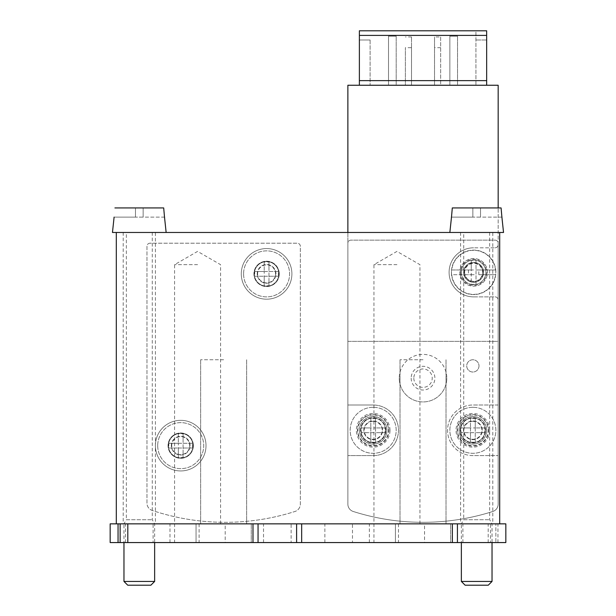 <?xml version="1.0" encoding="UTF-8"?>
<svg xmlns="http://www.w3.org/2000/svg" width="616" height="616" viewBox="0 0 616 616"><rect width="100%" height="100%" fill="white"/><g stroke="black" fill="none" stroke-linecap="round" stroke-linejoin="round"><path stroke-width="0.46" stroke-dasharray="3.08 2.31" d="M390.013 430.307A16.84 16.84 0 0 0 364.757 415.723A16.84 16.84 0 0 0 364.757 444.883A16.84 16.84 0 0 0 390.013 430.307M489.697 430.307A16.84 16.84 0 0 0 464.441 415.723A16.84 16.84 0 0 0 464.441 444.883A16.84 16.84 0 0 0 489.697 430.307M473.627 296.881L495.102 296.881A3.065 3.065 0 0 1 498.167 299.946A3.065 3.065 0 0 0 495.102 296.881L473.627 296.881A24.54 24.54 0 0 1 449.095 272.341A24.54 24.54 0 0 1 473.627 247.809A24.54 24.54 0 0 0 449.095 272.341A24.54 24.54 0 0 0 473.627 296.881M498.167 504.165L498.167 243.205A3.065 3.065 0 0 0 495.102 240.14L350.943 240.14A3.065 3.065 0 0 0 347.871 243.205L347.871 504.165A7.669 7.669 0 0 0 353.214 511.473A230.045 230.045 0 0 0 492.823 511.473A7.669 7.669 0 0 0 498.167 504.165L498.167 243.205A3.065 3.065 0 0 0 495.102 240.14L350.943 240.14A3.065 3.065 0 0 0 347.871 243.205L347.871 504.165A7.669 7.669 0 0 0 353.214 511.473A230.045 230.045 0 0 0 492.823 511.473A7.669 7.669 0 0 0 498.167 504.165A7.669 7.669 0 0 1 492.823 511.473A230.045 230.045 0 0 1 353.214 511.473A7.669 7.669 0 0 1 347.871 504.165L347.871 85.247L498.167 85.247L498.167 504.165A7.669 7.669 0 0 1 492.823 511.473A230.045 230.045 0 0 1 353.214 511.473A7.669 7.669 0 0 1 347.871 504.165L347.871 341.356L498.167 341.356L498.167 504.165M495.102 247.809A3.065 3.065 0 0 0 498.167 244.737A3.065 3.065 0 0 1 495.102 247.809L473.627 247.809L495.102 247.809M150.035 243.205A3.065 3.065 0 0 0 146.97 246.269L146.97 503.164A7.669 7.669 0 0 0 152.206 510.441A230.045 230.045 0 0 0 294.987 511.473A7.669 7.669 0 0 0 300.331 504.165L300.331 246.269A3.065 3.065 0 0 0 297.266 243.205L150.035 243.205A3.065 3.065 0 0 0 146.97 246.269L146.97 503.164A7.669 7.669 0 0 0 152.206 510.441A230.045 230.045 0 0 0 294.987 511.473A7.669 7.669 0 0 0 300.331 504.165L300.331 246.269A3.065 3.065 0 0 0 297.266 243.205L150.035 243.205M112.466 232.471L499.699 232.471L499.699 523.854L110.164 523.854M116.301 232.471L116.301 523.854M155.409 232.471L123.2 232.471L155.409 232.471L155.409 523.854L123.2 523.854L155.409 523.854M492.8 232.471L460.591 232.471L492.8 232.471L492.8 523.854L460.591 523.854L492.8 523.854M197.582 523.854L174.574 523.854L197.582 523.854M223.654 523.854L200.647 523.854L223.654 523.854M396.95 523.854L373.943 523.854L396.95 523.854M423.023 523.854L400.015 523.854L423.023 523.854M423.023 359.759L400.015 359.759L423.023 359.759M396.95 264.672L373.943 264.672L396.95 264.672M223.654 359.759L200.647 359.759L223.654 359.759M197.582 264.672L174.574 264.672L197.582 264.672M291.899 273.874A25.302 25.302 0 0 0 253.938 251.959A25.302 25.302 0 0 0 253.938 295.788A25.302 25.302 0 0 0 291.899 273.874A25.302 25.302 0 0 0 253.938 251.959A25.302 25.302 0 0 0 253.938 295.788A25.302 25.302 0 0 0 291.899 273.874M206.014 445.645A25.302 25.302 0 0 0 168.06 423.723A25.302 25.302 0 0 0 168.06 467.559A25.302 25.302 0 0 0 206.014 445.645A25.302 25.302 0 0 0 168.06 423.723A25.302 25.302 0 0 0 168.06 467.559A25.302 25.302 0 0 0 206.014 445.645M193.362 445.645A12.651 12.651 0 0 0 174.382 434.688A12.651 12.651 0 0 0 174.382 456.602A12.651 12.651 0 0 0 193.362 445.645A12.651 12.651 0 0 0 174.382 434.688A12.651 12.651 0 0 0 174.382 456.602A12.651 12.651 0 0 0 193.362 445.645M192.977 445.645A12.266 12.266 0 0 0 174.574 435.019A12.266 12.266 0 0 0 174.574 456.263A12.266 12.266 0 0 0 192.977 445.645M190.075 445.645A9.363 9.363 0 0 0 176.03 437.529A9.363 9.363 0 0 0 176.03 453.753A9.363 9.363 0 0 0 190.075 445.645A9.363 9.363 0 0 0 180.711 436.282A9.363 9.363 0 0 0 171.348 445.645A9.363 9.363 0 0 0 180.711 455.001A9.363 9.363 0 0 0 190.075 445.645M279.248 273.874A12.651 12.651 0 0 0 260.268 262.916A12.651 12.651 0 0 0 260.268 284.831A12.651 12.651 0 0 0 279.248 273.874A12.651 12.651 0 0 0 260.268 262.916A12.651 12.651 0 0 0 260.268 284.831A12.651 12.651 0 0 0 279.248 273.874M278.863 273.874A12.266 12.266 0 0 0 260.46 263.255A12.266 12.266 0 0 0 260.46 284.5A12.266 12.266 0 0 0 278.863 273.874M275.953 273.874A9.363 9.363 0 0 0 261.908 265.765A9.363 9.363 0 0 0 261.908 281.982A9.363 9.363 0 0 0 275.953 273.874A9.363 9.363 0 0 0 266.589 264.518A9.363 9.363 0 0 0 257.226 273.874A9.363 9.363 0 0 0 266.589 283.237A9.363 9.363 0 0 0 275.953 273.874M487.433 272.341A13.806 13.806 0 0 0 466.728 260.391A13.806 13.806 0 0 0 466.728 284.299A13.806 13.806 0 0 0 487.433 272.341A13.806 13.806 0 0 0 466.728 260.391A13.806 13.806 0 0 0 466.728 284.299A13.806 13.806 0 0 0 487.433 272.341M485.901 272.341A12.266 12.266 0 0 0 467.498 261.715A12.266 12.266 0 0 0 467.498 282.967A12.266 12.266 0 0 0 485.901 272.341M486.632 430.307A13.768 13.768 0 0 0 465.981 418.38A13.768 13.768 0 0 0 465.981 442.226A13.768 13.768 0 0 0 486.632 430.307M485.547 430.307A12.682 12.682 0 0 0 466.52 419.319A12.682 12.682 0 0 0 466.52 441.295A12.682 12.682 0 0 0 485.547 430.307M488.619 430.307A15.754 15.754 0 0 0 464.988 416.662A15.754 15.754 0 0 0 464.988 443.943A15.754 15.754 0 0 0 488.619 430.307M485.131 430.307A12.266 12.266 0 0 0 466.728 419.681A12.266 12.266 0 0 0 466.728 440.933A12.266 12.266 0 0 0 485.131 430.307M386.948 430.307A13.768 13.768 0 0 0 366.297 418.38A13.768 13.768 0 0 0 366.297 442.226A13.768 13.768 0 0 0 386.948 430.307A13.806 13.806 0 0 1 373.18 444.105A13.806 13.806 0 0 1 361.222 423.408A13.806 13.806 0 0 1 385.131 423.408A13.806 13.806 0 0 1 373.18 444.105A13.806 13.806 0 0 1 359.374 430.307A13.806 13.806 0 0 1 373.18 416.501A13.806 13.806 0 0 1 386.979 430.307M385.862 430.307A12.682 12.682 0 0 0 366.836 419.319A12.682 12.682 0 0 0 366.836 441.295A12.682 12.682 0 0 0 385.862 430.307M388.927 430.307A15.754 15.754 0 0 0 365.303 416.662A15.754 15.754 0 0 0 365.303 443.943A15.754 15.754 0 0 0 388.927 430.307M385.447 430.307A12.266 12.266 0 0 0 367.044 419.681A12.266 12.266 0 0 0 367.044 440.933A12.266 12.266 0 0 0 385.447 430.307M482.228 430.307A9.363 9.363 0 0 0 468.183 422.199A9.363 9.363 0 0 0 468.183 438.415A9.363 9.363 0 0 0 482.228 430.307A9.363 9.363 0 0 0 472.865 420.944A9.363 9.363 0 0 0 463.502 430.307A9.363 9.363 0 0 0 472.865 439.67A9.363 9.363 0 0 0 482.228 430.307M382.544 430.307A9.363 9.363 0 0 0 368.499 422.199A9.363 9.363 0 0 0 368.499 438.415A9.363 9.363 0 0 0 382.544 430.307A9.363 9.363 0 0 0 373.18 420.944A9.363 9.363 0 0 0 363.817 430.307A9.363 9.363 0 0 0 373.18 439.67A9.363 9.363 0 0 0 382.544 430.307M482.99 272.341A9.363 9.363 0 0 0 468.945 264.233A9.363 9.363 0 0 0 468.945 280.449A9.363 9.363 0 0 0 482.99 272.341A9.363 9.363 0 0 0 473.627 262.978A9.363 9.363 0 0 0 464.264 272.341A9.363 9.363 0 0 0 473.627 281.704A9.363 9.363 0 0 0 482.99 272.341M495.664 269.97A22.168 22.168 0 0 1 495.664 274.721L478.817 274.721L478.817 269.97L495.664 269.97L476.006 269.97L476.006 260.375L471.255 260.375L471.255 269.97L451.59 269.97A22.168 22.168 0 0 0 451.59 274.721L471.255 274.721L471.255 284.315L476.006 284.315L476.006 274.721L476.006 284.315M468.445 269.97L468.445 274.721L451.59 274.721M478.817 269.97L471.255 269.97L471.255 284.315M478.817 274.721L495.664 274.721M476.006 260.375L476.006 274.721L468.445 274.721M471.255 260.375L471.255 269.97L451.59 269.97M451.389 272.341A22.238 22.238 0 0 0 484.746 291.599A22.238 22.238 0 0 0 484.746 253.084A22.238 22.238 0 0 0 451.389 272.341A22.238 22.238 0 0 0 484.746 291.599A22.238 22.238 0 0 0 484.746 253.084A22.238 22.238 0 0 0 451.389 272.341M463.663 272.341A9.971 9.971 0 0 0 478.617 280.973A9.971 9.971 0 0 0 478.617 263.71A9.971 9.971 0 0 0 463.663 272.341A9.971 9.971 0 0 0 478.617 280.973A9.971 9.971 0 0 0 478.617 263.71A9.971 9.971 0 0 0 463.663 272.341M461.361 272.341A12.266 12.266 0 0 0 479.764 282.967A12.266 12.266 0 0 0 479.764 261.715A12.266 12.266 0 0 0 461.361 272.341A12.266 12.266 0 0 0 479.764 282.967A12.266 12.266 0 0 0 479.764 261.715A12.266 12.266 0 0 0 461.361 272.341M464.649 272.341A8.978 8.978 0 0 0 478.116 280.118A8.978 8.978 0 0 0 478.116 264.564A8.978 8.978 0 0 0 464.649 272.341M268.969 262.031L268.969 271.502L264.218 271.502L264.218 262.031A33.179 24.725 180 0 1 268.969 262.031L268.969 271.502L278.44 271.502A33.179 24.725 -90 0 1 278.44 276.253L268.969 276.253L268.969 285.724A33.179 24.725 0 0 1 264.218 285.724L264.218 276.253L254.747 276.253A33.179 24.725 90 0 1 254.747 271.502L264.218 271.502L264.218 285.724M243.59 273.874A23.008 23.008 0 0 0 271.117 296.435A23.008 23.008 0 0 0 289.397 270.848A23.008 23.008 0 0 0 265.072 250.92A23.008 23.008 0 0 0 243.59 273.874A23.008 23.008 0 0 0 278.093 293.801A23.008 23.008 0 0 0 278.093 253.954A23.008 23.008 0 0 0 243.59 273.874M278.44 271.502L268.969 271.502L268.969 285.724M254.323 273.874A12.266 12.266 0 0 0 272.726 284.5A12.266 12.266 0 0 0 272.726 263.255A12.266 12.266 0 0 0 254.323 273.874A12.266 12.266 0 0 0 272.726 284.5A12.266 12.266 0 0 0 272.726 263.255A12.266 12.266 0 0 0 254.323 273.874M257.611 273.874A8.978 8.978 0 0 0 271.079 281.651A8.978 8.978 0 0 0 271.079 266.104A8.978 8.978 0 0 0 257.611 273.874M278.44 276.253L254.747 276.253M264.218 262.031L264.218 271.502L254.747 271.502M183.091 433.795L183.091 443.266L178.332 443.266L178.332 433.795A33.179 24.725 180 0 1 183.091 433.795L183.091 443.266L192.562 443.266A33.179 24.725 -90 0 1 192.562 448.017L183.091 448.017L183.091 457.488A33.179 24.725 0 0 1 178.332 457.488L178.332 448.017L168.861 448.017A33.179 24.725 90 0 1 168.861 443.266L178.332 443.266L178.332 457.488M157.704 445.645A23.008 23.008 0 0 0 185.239 468.198A23.008 23.008 0 0 0 203.511 442.611A23.008 23.008 0 0 0 179.194 422.684A23.008 23.008 0 0 0 157.704 445.645A23.008 23.008 0 0 0 192.215 465.565A23.008 23.008 0 0 0 192.215 425.718A23.008 23.008 0 0 0 157.704 445.645M192.562 443.266L183.091 443.266L183.091 457.488M168.445 445.645A12.266 12.266 0 0 0 186.848 456.263A12.266 12.266 0 0 0 186.848 435.019A12.266 12.266 0 0 0 168.445 445.645A12.266 12.266 0 0 0 186.848 456.263A12.266 12.266 0 0 0 186.848 435.019A12.266 12.266 0 0 0 168.445 445.645M171.733 445.645A8.978 8.978 0 0 0 185.2 453.415A8.978 8.978 0 0 0 185.2 437.868A8.978 8.978 0 0 0 171.733 445.645M192.562 448.017L168.861 448.017M178.332 433.795L178.332 443.266L168.861 443.266M452.306 207.931L501.085 207.931M502.194 217.132L480.534 217.132L480.534 207.931L480.534 217.132L480.534 207.931L480.534 217.132L451.197 217.132M501.901 217.132L472.865 217.132L472.865 207.931L472.865 217.132L451.49 217.132M449.857 232.471L503.534 232.471M463.74 232.471L489.658 232.471L463.74 232.471L463.74 519.735L489.658 519.735L463.74 519.735L461.361 523.854L492.03 523.854L461.361 523.854L461.361 542.565M461.361 581.435L492.03 581.435M465.126 585.2L488.265 585.2M472.865 207.931L472.865 217.132L472.865 207.931M114.915 207.931L163.694 207.931M164.803 217.132L143.135 217.132L143.135 207.931L143.135 217.132L143.135 207.931L143.135 217.132L113.806 217.132M164.511 217.132L135.466 217.132L135.466 207.931L135.466 217.132L114.099 217.132M126.342 232.471L152.26 232.471L126.342 232.471L126.342 519.735L152.26 519.735L126.342 519.735L123.97 523.854L154.639 523.854L123.97 523.854L123.97 542.565M123.97 581.435L154.639 581.435M127.735 585.2L150.874 585.2M135.466 207.931L135.466 217.132L135.466 207.931M110.164 542.565L120.135 542.565L120.135 523.854M505.836 542.565L495.865 542.565L495.865 523.854L495.865 542.565L120.135 542.565M505.836 523.854L258.058 523.854M457.426 523.854L296.604 523.854M199.114 542.565L174.574 542.565L199.114 542.565L199.114 523.854L174.574 523.854L199.114 523.854M251.259 542.565L196.05 542.565L251.259 542.565L251.259 523.854L196.05 523.854L251.259 523.854L196.05 523.854L251.259 523.854L251.259 542.565L196.05 542.565L251.259 542.565M352.475 542.565L324.871 542.565L352.475 542.565L352.475 523.854L324.871 523.854L352.475 523.854M398.483 542.565L373.943 542.565L398.483 542.565L398.483 523.854L373.943 523.854L398.483 523.854M450.627 542.565L395.418 542.565L450.627 542.565L450.627 523.854L395.418 523.854L450.627 523.854L395.418 523.854L450.627 523.854L450.627 542.565L395.418 542.565L450.627 542.565M490.498 542.565L462.893 542.565L490.498 542.565L490.498 523.854L462.893 523.854L490.498 523.854M424.555 542.565L369.346 542.565L424.555 542.565L424.555 523.854L369.346 523.854L424.555 523.854M291.129 542.565L263.525 542.565L291.129 542.565L291.129 523.854L263.525 523.854L291.129 523.854M225.186 542.565L169.977 542.565L225.186 542.565L225.186 523.854L169.977 523.854L225.186 523.854M153.107 542.565L125.502 542.565L153.107 542.565L153.107 523.854L125.502 523.854L153.107 523.854M411.519 47.671L411.519 85.247L411.519 36.937L411.519 47.671L405.382 47.671L405.382 85.247L370.108 85.247L475.929 85.247L440.656 85.247L440.656 36.937L434.526 36.937L434.526 85.247L405.382 85.247L405.382 47.671M411.519 36.937L405.382 36.937M486.663 85.247L486.663 30.8L359.374 30.8L359.374 40.002L359.374 30.8L475.929 30.8L475.929 85.247L475.929 30.8L486.663 30.8L486.663 40.002L475.929 40.002L486.663 40.002L486.663 30.8L359.374 30.8L359.374 85.247L486.663 85.247L359.374 85.247M370.108 40.002L359.374 40.002L370.108 40.002L370.108 85.247L370.108 40.002M440.656 36.937L440.656 85.247L434.526 85.247L434.526 36.937M457.526 85.247L449.857 85.247L457.526 85.247L457.526 36.167L457.526 85.247M396.18 85.247L388.511 85.247L396.18 85.247L396.18 36.167L396.18 85.247M347.871 232.471L347.871 341.356L498.167 341.356L498.167 207.931M478.994 365.896A6.137 6.137 0 0 1 472.865 372.025A6.137 6.137 0 0 1 466.728 365.896A6.137 6.137 0 0 1 472.865 359.759A6.137 6.137 0 0 1 478.994 365.896A6.137 6.137 0 0 0 472.865 359.759A6.137 6.137 0 0 0 466.728 365.896A6.137 6.137 0 0 0 472.865 372.025A6.137 6.137 0 0 0 478.994 365.896A6.137 6.137 0 0 0 472.865 359.759A6.137 6.137 0 0 0 466.728 365.896A6.137 6.137 0 0 0 472.865 372.025A6.137 6.137 0 0 0 478.994 365.896M472.865 444.105A13.806 13.806 0 0 1 460.907 423.408A13.806 13.806 0 0 1 484.815 423.408A13.806 13.806 0 0 1 472.865 444.105A13.806 13.806 0 0 1 459.059 430.307A13.806 13.806 0 0 1 472.865 416.501A13.806 13.806 0 0 1 486.663 430.307A13.806 13.806 0 0 1 472.865 444.105M446.793 378.162A23.77 23.77 0 0 1 423.023 401.932A23.77 23.77 0 0 1 399.253 378.162A23.77 23.77 0 0 1 423.023 354.392A23.77 23.77 0 0 1 446.793 378.162M373.18 405.005A25.302 25.302 0 0 1 398.483 430.307A25.302 25.302 0 0 1 373.18 455.609L347.871 455.609L373.18 455.609A25.302 25.302 0 0 0 398.483 430.307A25.302 25.302 0 0 0 373.18 405.005L347.871 405.005L373.18 405.005M498.167 405.005L472.865 405.005L498.167 405.005M472.865 455.609A25.302 25.302 0 0 1 447.555 430.307A25.302 25.302 0 0 1 472.865 405.005A25.302 25.302 0 0 0 447.555 430.307A25.302 25.302 0 0 0 472.865 455.609L498.167 455.609L472.865 455.609M396.18 36.167L388.511 36.167L388.511 85.247L388.511 36.167L396.18 36.167M457.526 36.167L449.857 36.167L449.857 85.247L449.857 36.167L457.526 36.167M440.656 47.671L434.526 47.671M399.253 378.162A23.77 23.77 0 0 0 434.904 398.752A23.77 23.77 0 0 0 434.904 357.573A23.77 23.77 0 0 0 399.253 378.162M411.165 378.162A11.858 11.858 0 0 0 428.952 388.434A11.858 11.858 0 0 0 428.952 367.891A11.858 11.858 0 0 0 411.165 378.162M413.821 378.162A9.201 9.201 0 0 0 427.62 386.132A9.201 9.201 0 0 0 427.62 370.193A9.201 9.201 0 0 0 413.821 378.162M484.715 432.686L475.244 432.686L475.244 427.928L484.715 427.928A33.179 24.725 -90 0 1 484.715 432.686L475.244 432.686L475.244 442.157A33.179 24.725 0 0 1 470.485 442.157L470.485 432.686L461.014 432.686A33.179 24.725 90 0 1 461.014 427.928L470.485 427.928L470.485 418.457A33.179 24.725 180 0 1 475.244 418.457L475.244 427.928L461.014 427.928M472.865 407.299A23.008 23.008 0 0 0 450.311 434.827A23.008 23.008 0 0 0 475.891 453.107A23.008 23.008 0 0 0 495.818 428.79A23.008 23.008 0 0 0 472.865 407.299A23.008 23.008 0 0 0 452.937 441.811A23.008 23.008 0 0 0 492.785 441.811A23.008 23.008 0 0 0 472.865 407.299M475.244 442.157L475.244 432.686L461.014 432.686M472.865 418.033A12.266 12.266 0 0 0 462.239 436.436A12.266 12.266 0 0 0 483.491 436.436A12.266 12.266 0 0 0 472.865 418.033A12.266 12.266 0 0 0 462.239 436.436A12.266 12.266 0 0 0 483.491 436.436A12.266 12.266 0 0 0 472.865 418.033M472.865 421.329A8.978 8.978 0 0 0 465.088 434.796A8.978 8.978 0 0 0 480.642 434.796A8.978 8.978 0 0 0 472.865 421.329M470.485 442.157L470.485 418.457M484.715 427.928L475.244 427.928L475.244 418.457M385.023 432.686L375.552 432.686L375.552 427.928L385.023 427.928A33.179 24.725 -90 0 1 385.023 432.686L375.552 432.686L375.552 442.157A33.179 24.725 0 0 1 370.801 442.157L370.801 432.686L361.33 432.686A33.179 24.725 90 0 1 361.33 427.928L370.801 427.928L370.801 418.457A33.179 24.725 180 0 1 375.552 418.457L375.552 427.928L361.33 427.928M373.18 407.299A23.008 23.008 0 0 0 350.627 434.827A23.008 23.008 0 0 0 376.207 453.107A23.008 23.008 0 0 0 396.134 428.79A23.008 23.008 0 0 0 373.18 407.299A23.008 23.008 0 0 0 353.253 441.811A23.008 23.008 0 0 0 393.1 441.811A23.008 23.008 0 0 0 373.18 407.299M375.552 442.157L375.552 432.686L361.33 432.686M373.18 418.033A12.266 12.266 0 0 0 362.555 436.436A12.266 12.266 0 0 0 383.807 436.436A12.266 12.266 0 0 0 373.18 418.033A12.266 12.266 0 0 0 362.555 436.436A12.266 12.266 0 0 0 383.807 436.436A12.266 12.266 0 0 0 373.18 418.033M373.18 421.329A8.978 8.978 0 0 0 365.404 434.796A8.978 8.978 0 0 0 380.957 434.796A8.978 8.978 0 0 0 373.18 421.329M370.801 442.157L370.801 418.457M385.023 427.928L375.552 427.928L375.552 418.457M451.759 274.721A21.999 21.999 0 0 0 495.503 274.721M495.503 269.97A21.999 21.999 0 0 0 451.759 269.97M460.591 272.341A13.036 13.036 0 0 0 480.149 283.63A13.036 13.036 0 0 0 480.149 261.053A13.036 13.036 0 0 0 460.591 272.341M118.056 542.565L118.056 523.854M127.805 542.565L127.805 523.854M488.195 542.565L488.195 523.854M497.944 542.565L497.944 523.854M486.663 80.642L359.374 80.642M486.663 35.405L359.374 35.405M472.865 414.968A15.338 15.338 0 0 0 459.582 437.976A15.338 15.338 0 0 0 486.147 437.976A15.338 15.338 0 0 0 472.865 414.968M373.18 414.968A15.338 15.338 0 0 0 359.898 437.976A15.338 15.338 0 0 0 386.463 437.976A15.338 15.338 0 0 0 373.18 414.968M460.591 232.471L460.591 523.854M123.2 232.471L123.2 523.854M400.015 359.759L400.015 523.854L400.015 359.759M446.023 359.759L446.023 523.854L446.023 359.759M419.95 523.854L419.95 264.672L396.95 251.397L373.943 264.672L373.943 542.565M200.647 359.759L200.647 523.854L200.647 359.759M246.654 359.759L246.654 523.854L246.654 359.759M220.582 523.854L220.582 264.672L197.582 251.397L174.574 264.672L174.574 542.565M489.658 232.471L489.658 519.735L492.03 523.854L492.03 542.565M152.26 232.471L152.26 519.735L154.639 523.854L154.639 542.565M196.05 542.565L196.05 523.854L196.05 542.565M324.871 542.565L324.871 523.854M395.418 542.565L395.418 523.854L395.418 542.565M462.893 542.565L462.893 523.854M369.346 542.565L369.346 523.854M263.525 542.565L263.525 523.854M169.977 542.565L169.977 523.854M125.502 542.565L125.502 523.854"/><path stroke-width="0.92" d="M116.301 232.471L116.301 523.854L499.699 523.854L499.699 232.471L112.466 232.471L114.099 217.132M501.085 207.931L501.901 217.132L501.085 207.931L452.306 207.931L451.49 217.132L452.306 207.931M501.901 217.132L503.534 232.471L449.857 232.471L451.49 217.132M492.03 542.565L492.03 581.435L461.361 581.435L461.361 542.565M492.03 581.435L488.265 585.2L465.126 585.2L461.361 581.435M163.694 207.931L164.511 217.132L163.694 207.931L114.915 207.931M164.511 217.132L166.143 232.471M154.639 542.565L154.639 581.435L123.97 581.435L123.97 542.565M154.639 581.435L150.874 585.2L127.735 585.2L123.97 581.435M457.426 542.565L457.426 523.854L505.836 523.854L505.836 542.565L452.352 542.565L452.352 523.854M120.135 523.854L120.135 542.565L452.352 542.565M258.058 542.565L258.058 523.854L296.604 523.854L296.604 542.565M120.135 542.565L118.056 542.565L118.056 523.854M118.056 542.565L110.164 542.565L110.164 523.854L116.301 523.854M486.663 85.247L486.663 30.8L359.374 30.8L359.374 85.247M498.167 207.931L498.167 85.247L347.871 85.247L347.871 232.471M301.671 542.565L301.671 523.854M252.984 542.565L252.984 523.854M127.805 542.565L127.805 523.854M486.663 35.405L359.374 35.405M486.663 80.642L359.374 80.642"/></g></svg>
